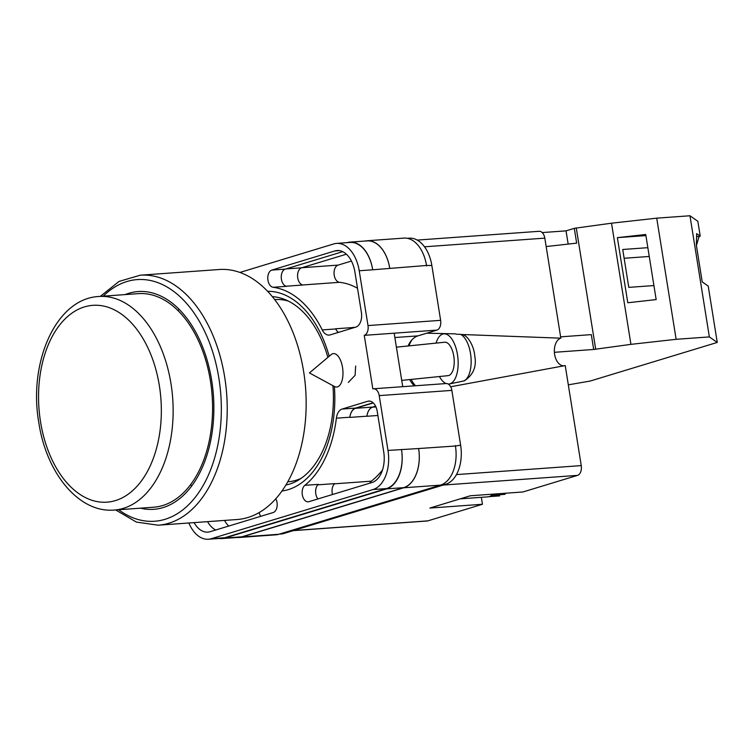 <?xml version="1.0" encoding="UTF-8"?>
<svg xmlns="http://www.w3.org/2000/svg" width="755" height="755" viewBox="0 0 755 755"><rect width="100%" height="100%" fill="white"/><g stroke="black" fill="none" stroke-linecap="round" stroke-linejoin="round"><path stroke-width="1.13" d="M334.38 386.456A100.179 62.089 85.9 0 1 288.231 489.646A100.179 62.089 85.9 0 1 281.983 491.005M285.909 485.021A94.715 58.701 -94.1 0 0 289.373 484.144A94.715 58.701 -94.1 0 0 332.927 385.673M286.107 484.691A94.715 58.701 -94.1 0 0 286.985 484.785M407.285 238.316L409.21 238.174A33.588 20.819 85.9 0 1 431.851 265.524L426.518 265.467A33.588 20.819 85.9 0 1 426.594 265.911M408.087 345.969A27.293 16.912 85.9 0 1 417.93 335.871L436.89 330.114A8.399 5.2 85.9 0 0 440.627 320.337L431.851 265.524M414.344 385.843A27.293 16.912 85.9 0 1 409.691 379.567M379.218 395.62A8.399 5.2 -94.1 0 0 373.555 388.778L446.186 383.549A8.399 5.2 85.9 0 1 451.849 390.392L379.218 395.62L387.995 450.424A33.588 20.819 -94.1 0 1 373.055 489.542L211.258 538.702A33.588 20.819 -94.1 0 1 208.389 539.24A33.588 20.819 -94.1 0 1 188.863 522.988M279.218 534.134L281.02 534.012A33.588 20.819 85.9 0 0 283.889 533.474L445.686 484.304A33.588 20.819 85.9 0 0 460.625 445.195L451.849 390.392M402.736 386.683L394.167 333.191L364.259 335.343L372.838 388.91A8.399 5.2 -94.1 0 1 373.555 388.778M267.6 291.307A100.179 62.089 85.9 0 1 329.18 356.284M348.291 382.436L355.095 375.329L355.671 366.043M194.092 522.62A26.453 16.393 -94.1 0 0 207.88 532.124A26.453 16.393 -94.1 0 0 210.135 531.699L273.15 512.551A8.701 5.389 -94.1 0 0 275.839 498.744M371.932 482.53A26.453 16.393 -94.1 0 0 383.7 451.735L377.226 411.352A12.599 7.805 -94.1 0 0 368.742 401.094A12.599 7.805 -94.1 0 0 367.666 401.292L342.1 409.059A12.599 7.805 -94.1 0 0 336.381 418.185A104.539 64.788 -94.1 0 1 304.85 485.323A8.701 5.389 -94.1 0 0 302.406 495.271A8.701 5.389 -94.1 0 0 308.172 501.82A8.701 5.389 -94.1 0 0 308.918 501.679L371.932 482.53M354.916 272.064A26.453 16.393 -94.1 0 0 337.098 250.518A26.453 16.393 -94.1 0 0 334.833 250.943L271.819 270.092A8.701 5.389 -94.1 0 0 267.817 279.076A8.701 5.389 -94.1 0 0 273.131 287.287A104.539 64.788 -94.1 0 1 322.243 329.916A12.599 7.805 -94.1 0 0 329.142 335.088A12.599 7.805 -94.1 0 0 330.218 334.88L355.784 327.113A12.599 7.805 -94.1 0 0 361.39 312.447L354.916 272.064M336.579 243.403L350.056 242.43A33.588 20.819 -94.1 0 1 372.696 269.79L359.22 270.762A33.588 20.819 -94.1 0 0 336.579 243.403A33.588 20.819 -94.1 0 0 333.71 243.941L239.892 272.451M364.259 335.343A8.399 5.2 -94.1 0 0 367.996 325.565L359.22 270.762M455.369 445.573A33.588 20.819 85.9 0 1 455.435 446.016L460.625 445.195M241.874 536.814L224.782 538.041A33.588 20.819 85.9 0 1 221.913 538.579L239.005 537.352A33.588 20.819 85.9 0 0 241.874 536.814L403.67 487.645A33.588 20.819 85.9 0 0 418.61 448.536L455.435 446.016A33.588 20.819 85.9 0 1 440.495 485.125L403.689 487.777L241.893 536.947A33.588 20.819 85.9 0 1 239.024 537.485A33.588 20.819 85.9 0 1 237.174 537.485M239.024 537.485L275.83 534.833A33.588 20.819 85.9 0 0 278.699 534.295L440.495 485.125M365.241 241.024A33.588 20.819 85.9 0 1 367.072 240.76L403.878 238.108A33.588 20.819 85.9 0 1 426.518 265.467L372.696 269.79M332.521 494.506A8.701 5.389 85.9 0 1 334.795 483.606L317.808 484.833M286.107 286.22L302.991 285.003A8.701 5.389 85.9 0 1 297.612 276.83A8.701 5.389 85.9 0 1 301.613 267.798L346.375 254.199M228.689 526.056A26.453 16.393 85.9 0 1 224.546 520.422M304.85 485.323L318.327 484.351A8.701 5.389 -94.1 0 0 317.94 498.942M273.131 287.287L286.607 286.315A8.701 5.389 -94.1 0 1 281.285 278.104A8.701 5.389 -94.1 0 1 285.296 269.12L342.723 251.67M418.61 448.536L387.995 450.424M208.389 539.24L221.866 538.268A33.588 20.819 -94.1 0 0 224.735 537.73L386.522 488.57A33.588 20.819 -94.1 0 0 401.471 449.452M207.568 521.648A26.453 16.393 -94.1 0 0 215.722 530.001M338.372 332.408A12.599 7.805 85.9 0 1 335.635 328.784A104.539 64.788 -94.1 0 1 335.72 328.954A12.599 7.805 -94.1 0 0 338.278 332.436M352.727 327.557A12.599 7.805 85.9 0 0 352.944 327.981A12.599 7.805 85.9 0 1 352.689 327.481A104.539 64.788 85.9 0 1 352.727 327.557L335.635 328.784M351.424 261.06L338.089 265.109A8.701 5.389 85.9 0 0 334.087 274.169A8.701 5.389 85.9 0 0 339.486 282.313A104.539 64.788 85.9 0 1 357.521 288.278M382.53 469.921A104.539 64.788 85.9 0 1 371.337 481.171L334.55 483.813M375.603 406.181L372.64 407.077A12.599 7.805 85.9 0 0 366.921 416.184A104.539 64.788 85.9 0 1 366.911 416.269A12.599 7.805 85.9 0 1 372.63 407.171L375.641 406.256M366.921 416.184L349.829 417.411A104.539 64.788 -94.1 0 0 349.858 417.213L336.381 418.185M373.083 402.774L355.577 408.087A12.599 7.805 -94.1 0 0 349.858 417.213M327.887 357.37A94.715 58.701 -94.1 0 0 272.347 296.668M273.452 296.743A94.715 58.701 -94.1 0 0 272.583 296.96M221.913 538.579A33.588 20.819 85.9 0 1 219.054 538.466M224.782 538.041L386.579 488.881A33.588 20.819 85.9 0 0 401.518 449.763M347.196 242.638A33.588 20.819 85.9 0 1 350.009 242.119A33.588 20.819 85.9 0 1 372.64 269.478M349.829 417.411A12.599 7.805 85.9 0 1 355.548 408.313L373.253 402.934M350.009 242.119L367.09 240.892A33.588 20.819 85.9 0 1 389.731 268.242M418.629 448.668A33.588 20.819 85.9 0 1 403.689 487.777M367.072 240.76A33.588 20.819 85.9 0 1 389.712 268.119M369.705 483.209A8.701 5.389 85.9 0 1 371.337 481.171M260.588 516.363A26.453 16.393 85.9 0 1 259.078 512.626M336.277 387.032A16.789 7.729 84.2 0 1 334.437 386.484L309.408 372.932L331.171 354.605A16.789 7.729 84.2 0 1 333.399 353.604A16.789 7.729 84.2 0 1 333.927 353.585A16.789 7.729 84.2 0 1 342.525 367.477A16.789 7.729 84.2 0 1 336.815 387.013A16.789 7.729 84.2 0 1 336.277 387.032M454.151 333.823A24.198 11.136 84.2 0 1 454.416 333.823A24.198 11.136 84.2 0 1 454.67 333.823A24.198 11.136 84.2 0 1 456.643 334.276L460.286 334.276A23.839 10.966 84.2 0 1 471.035 358.068A23.839 10.966 84.2 0 1 463.57 381.011L464.448 380.765C473.291 374.876 476.735 366.647 474.782 356.077C474.14 346.46 467.949 335.748 462.909 334.814L460.286 334.276M448.187 384.031A25.189 11.589 -95.8 0 0 449.433 383.927A25.189 11.589 -95.8 0 0 457.917 358.059A25.189 11.589 -95.8 0 0 444.591 333.861A25.189 11.589 -95.8 0 0 444.317 333.852A25.189 11.589 -95.8 0 0 436.06 343.11M463.57 381.011L459.984 381.737A24.198 11.136 84.2 0 1 459.333 381.917L449.433 383.927M401.726 380.388L448.064 375.65A16.789 7.729 -95.8 0 0 454.095 358.729A16.789 7.729 -95.8 0 0 445.176 342.223A16.789 7.729 -95.8 0 0 444.648 342.232L396.403 347.168M439.467 376.528A25.189 11.589 -95.8 0 0 446.082 383.559M568.307 384.833L590.155 381.058L717.25 342.44L709.36 336.909L689.957 215.76L697.846 221.29L700.225 236.126L699.092 236.466L696.412 245.507M717.25 342.44L708.228 286.098L702.197 281.87L696.384 245.318L696.657 233.625L700.225 236.126M647.847 247.678L622.724 249.49L628.792 287.372L653.915 285.569M645.912 235.598L617.363 237.646L645.733 234.484L656.161 299.593L627.792 302.755L617.363 237.646M574.291 228.359L566.042 230.86L542.213 232.578M689.957 215.76L656.727 218.157L611.522 223.197L574.281 228.312L576.66 243.148L546.158 246.555M709.36 336.909L676.131 339.306L630.925 344.356L593.685 349.461L554.387 352.311M554.444 352.292L554.359 351.773M593.685 349.461L591.307 334.625L560.625 336.843M595.695 349.244L576.291 228.085M676.131 339.306L656.727 218.157M630.925 344.356L611.522 223.197M566.042 230.86L568.166 244.091M696.591 236.645L699.092 236.466M624.13 258.267L649.253 256.464M140.477 508.172A109.164 67.657 -94.1 0 0 153.803 509.314A109.164 67.657 -94.1 0 0 211.683 380.463A109.164 67.657 -94.1 0 0 138.118 291.553A109.164 67.657 -94.1 0 0 125.094 294.601M179.029 309.248A109.164 67.657 -94.1 0 0 178.029 310.626M237.183 519.515A125.321 77.671 -94.1 0 0 303.642 371.583A125.321 77.671 -94.1 0 0 219.186 269.507L140.241 275.197A125.321 77.671 85.9 0 1 224.707 377.264A125.321 77.671 85.9 0 1 158.248 525.197L237.183 519.515M287.806 481.775L288.25 481.737A91.317 56.597 -94.1 0 0 301.226 478.283M288.467 301.141A91.317 56.597 -94.1 0 0 275.131 299.575L274.688 299.612M190.562 484.719A109.164 67.657 -94.1 0 0 191.761 485.946M114.213 510.059L153.652 507.218A107.059 66.355 -94.1 0 0 210.418 380.841A107.059 66.355 -94.1 0 0 138.269 293.648L98.829 296.489A107.059 66.355 85.9 0 1 170.989 383.682A107.059 66.355 85.9 0 1 114.213 510.059C78.558 513.145 46.253 472.705 38.816 422.658C28.218 362.721 55.766 298.546 98.829 296.489M505.973 493.204A16.789 10.41 -94.1 0 1 504.727 494.365L491.58 495.308A16.789 10.41 85.9 0 1 489.146 496.601A16.789 10.41 85.9 0 1 487.711 496.865L460.182 498.847M499.489 494.742L499.678 495.893L488.872 496.677M293.553 530.538L427.849 520.865L482.454 504.274L429.878 508.058L470.327 495.771L522.904 491.977L577.509 475.386L443.213 485.059M456.454 474.593L581.246 465.608L565.231 365.58L450.669 386.768M581.246 465.608A8.399 5.2 85.9 0 1 577.509 475.386M481.35 497.328L482.454 504.274M427.849 520.865A8.399 5.2 85.9 0 1 427.132 520.997L293.195 530.642M417.222 240.081L539.155 231.304A8.399 5.2 85.9 0 1 544.817 238.136L424.508 246.8M462.041 334.512L560.833 338.174L544.817 238.136M560.833 338.174A13.958 8.654 -94.1 0 0 554.491 353.453A13.958 8.654 -94.1 0 0 564.023 365.798M426.717 333.2L454.416 333.823M411.9 339.901A29.388 18.214 -94.1 0 0 408.974 345.884M411.182 379.416A29.388 18.214 -94.1 0 0 415.514 385.758M440.627 320.337L367.996 325.565M436.89 330.114L394.167 333.191M386.522 488.57L373.055 489.542M224.735 537.73L211.258 538.702M339.391 250.613L334.833 250.943M335.72 328.954L322.243 329.916M355.171 327.302L352.689 327.481M339.486 282.313L302.736 284.965M285.296 269.12L271.819 270.092M377.887 415.476L366.911 416.269M355.577 408.087L342.1 409.059M369.837 401.132L367.666 401.292M403.67 487.645L386.579 488.881M372.64 407.077L355.548 408.313M301.613 267.798L285.937 268.931M278.699 534.295L241.893 536.947M375.962 406.936L372.63 407.171M338.089 265.109L301.877 267.723M283.889 533.474L280.634 533.709M445.686 484.304L442.005 484.568M394.865 337.532L417.93 335.871M118.629 509.738A121.13 75.066 -94.1 0 0 196.092 496.233A121.13 75.066 -94.1 0 0 218.893 378.274A121.13 75.066 -94.1 0 0 103.246 296.168M40.534 421.8A98.669 61.146 -94.1 0 0 115.458 500.584A98.669 61.146 -94.1 0 0 159.362 385.692A98.669 61.146 -94.1 0 0 84.437 306.907A98.669 61.146 -94.1 0 0 40.534 421.8M115.685 509.955L136.372 522.073L158.248 525.197M100.302 296.385L119.035 281.426L140.241 275.197"/></g></svg>

